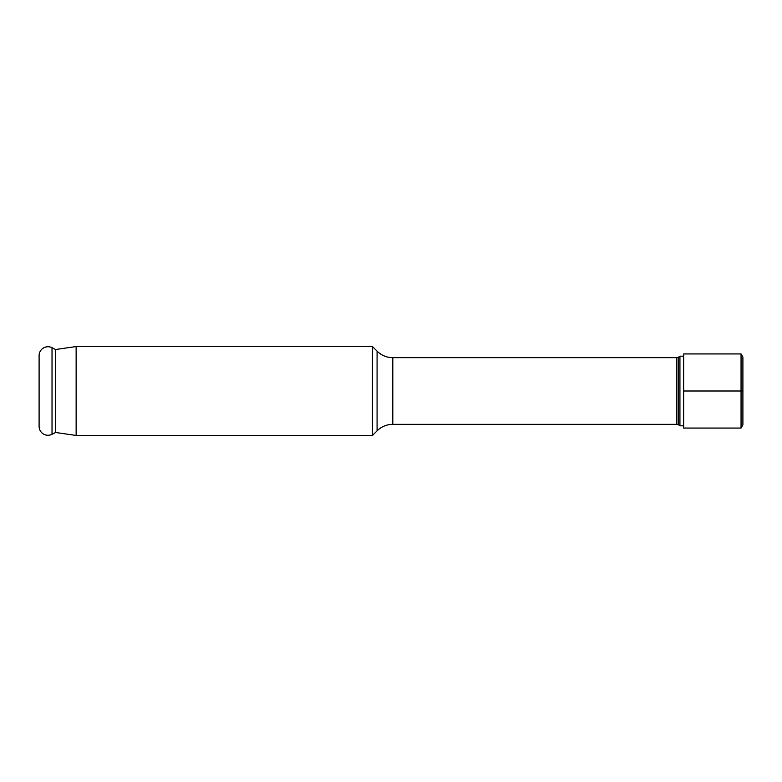 <?xml version="1.0" encoding="UTF-8"?>
<svg xmlns="http://www.w3.org/2000/svg" width="782" height="782" viewBox="0 0 782 782"><rect width="100%" height="100%" fill="white"/><g stroke="black" fill="none" stroke-linecap="round" stroke-linejoin="round"><path stroke-width="1.17" d="M683.634 356.181L679.929 356.181L678.541 357.139A2.962 2.962 0 0 1 676.86 357.657L392.799 357.657L392.799 424.343L676.86 424.343L676.86 357.657M683.634 425.819L679.929 425.819L679.929 356.181M679.929 425.819L678.541 424.861A2.962 2.962 0 0 0 676.86 424.343M392.799 357.657A22.228 22.228 0 0 1 377.08 351.157L377.08 430.843A22.228 22.228 0 0 1 392.799 424.343M377.08 430.843L372.476 435.447L76.137 435.447L55.581 432.485L52.023 434.293A8.885 8.885 0 0 1 39.1 426.376L39.1 355.624A8.885 8.885 0 0 1 52.023 347.707L52.023 434.293M377.08 351.157L372.476 346.553L372.476 435.447M372.476 346.553L76.137 346.553L76.137 435.447M76.137 346.553L55.581 349.515L55.581 432.485M55.581 349.515L52.023 347.707M741.053 428.067L683.634 428.067L683.634 353.933L741.053 353.933L742.9 357.139L742.9 424.861L741.053 428.067L741.053 353.933M683.634 391L742.9 391M678.541 424.861L678.541 357.139"/></g></svg>
